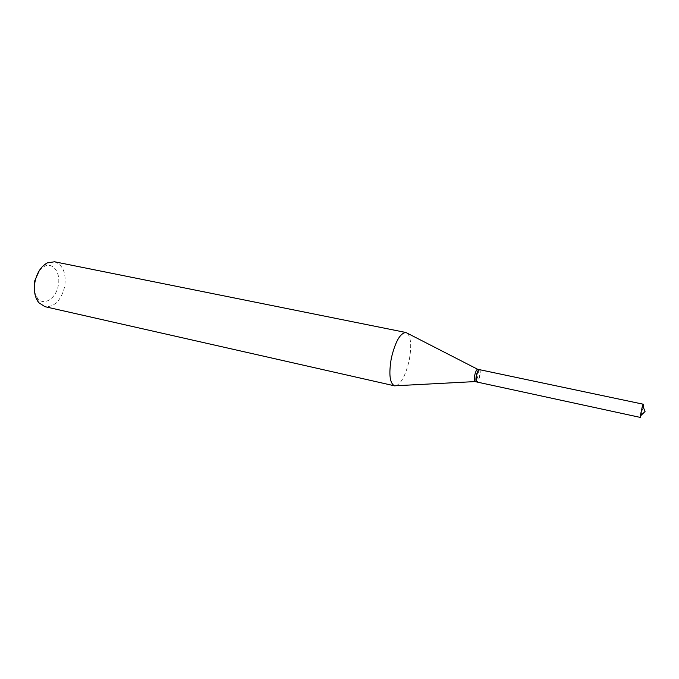 <?xml version="1.0" encoding="UTF-8"?>
<svg xmlns="http://www.w3.org/2000/svg" width="679" height="679" viewBox="0 0 679 679"><rect width="100%" height="100%" fill="white"/><g stroke="black" fill="none" stroke-linecap="round" stroke-linejoin="round"><path stroke-width="0.51" stroke-dasharray="3.4 2.55" d="M643.2 406.908L640.738 416.999M479.544 369.673C481.547 369.962 478.899 382.464 476.93 382.014M479.747 375.996C478.805 379.943 477.812 381.853 476.777 381.7C476.081 380.936 476.038 378.924 476.641 375.674C477.422 372.287 478.305 370.361 479.298 369.902C480.274 370.14 480.426 372.177 479.747 375.996M479.391 369.656C480.155 370.394 480.214 372.491 479.578 375.954C478.746 379.553 477.812 381.556 476.76 381.963M39.238 270.7L44.186 266.499C53.004 261.61 61.042 272.941 58.25 285.528C56.06 298.641 43.66 306.475 37.421 298.14L34.621 292.276M54.507 261.771C63.079 264.937 66.457 273.272 64.649 286.776C61.017 300.559 54.439 307.188 44.907 306.67M407.493 333.313C411.101 337.76 411.661 346.765 409.182 360.32C405.949 374.443 401.654 382.914 396.281 385.731M477.676 369.274C478.542 369.834 478.644 371.948 477.982 375.614C477.091 379.417 476.115 381.411 475.037 381.606M37.421 298.14L38.711 302.63M44.186 266.499L47.207 262.926"/><path stroke-width="1.02" d="M640.738 416.999L640.382 417.424L640.246 416.142L642.563 405.321L643.208 404.209L643.2 406.908M476.93 382.014L476.87 382.005C474.799 381.887 477.507 369.087 479.476 369.656L479.544 369.673M476.76 381.963L476.488 381.887C475.767 381.089 475.724 379.001 476.344 375.623C477.159 372.1 478.084 370.097 479.111 369.614L479.391 369.656M34.621 292.276L34.451 281.488L39.238 270.7M396.281 385.731L394.533 385.833L44.907 306.67L38.711 302.63C34.773 297.368 33.534 290.4 34.994 281.743C37.031 272.627 41.105 266.355 47.207 262.926L54.507 261.771L405.94 332.498L407.493 333.313M394.533 385.833L394.491 385.825C389.704 383.228 388.651 373.976 391.35 358.062C395.339 341.588 400.186 333.066 405.898 332.489L405.94 332.498M476.641 381.954L474.994 381.59C474.171 380.978 474.078 378.874 474.731 375.275C475.606 371.54 476.573 369.537 477.634 369.274L479.281 369.614M643.208 404.209L479.51 369.665M640.246 416.142L645.05 411.508L642.563 405.321M640.382 417.424L476.87 382.005M474.994 381.59L394.491 385.825M477.634 369.274L405.898 332.489"/></g></svg>
